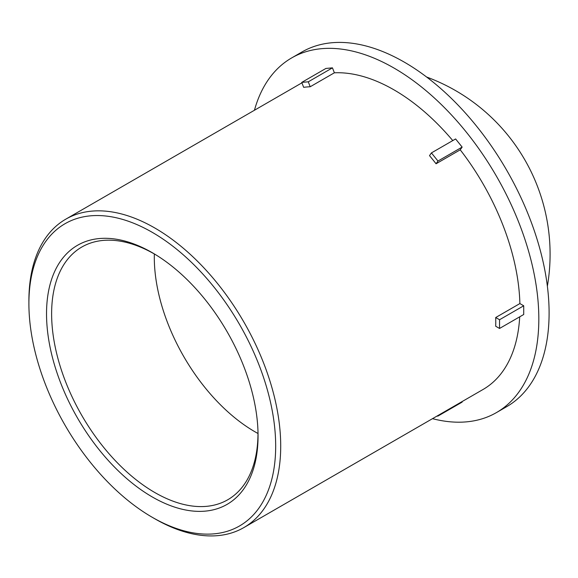 <?xml version="1.0" encoding="UTF-8"?>
<svg xmlns="http://www.w3.org/2000/svg" width="578" height="578" viewBox="0 0 578 578"><rect width="100%" height="100%" fill="white"/><g stroke="black" fill="none" stroke-linecap="round" stroke-linejoin="round"><path stroke-width="0.87" d="M258.055 435.899A149.572 86.353 -120 0 0 258.019 432.814A149.572 86.353 -120 0 0 154.947 254.284A149.572 86.353 -120 0 0 46.543 311.737A149.572 86.353 -120 0 0 151.4 496.444A149.572 86.353 -120 0 0 258.055 435.899M257.983 431.369A145.923 84.251 60 0 1 257.99 432.958A145.923 84.251 60 0 1 229.018 499.009A145.923 84.251 60 0 1 81.845 415.51A145.923 84.251 60 0 1 83.124 246.3A145.923 84.251 60 0 1 156.183 255.043M275.677 446.079A174.498 100.745 60 0 1 152.289 517.317A174.498 100.745 60 0 1 28.9 303.602A174.498 100.745 60 0 1 152.289 232.356A174.498 100.745 60 0 1 275.677 446.079M257.99 433.486A142.448 82.242 60 0 1 154.348 253.973M152.289 517.317L154.803 518.769A178.06 102.805 -120 0 0 243.837 527.591A178.06 102.805 -120 0 0 280.713 446.079A178.06 102.805 -120 0 0 202.994 266.884A178.06 102.805 -120 0 0 65.776 219.178A178.06 102.805 -120 0 0 28.9 300.69L28.9 303.602M243.837 527.591L483.064 389.471A178.06 102.805 -120 0 0 519.701 316.823M519.882 303.566L523.719 305.784L523.719 314.504L499.544 328.463L495.707 326.245A178.06 102.805 -120 0 0 495.765 321.917A178.06 102.805 -120 0 0 495.707 317.524L519.882 303.566A178.06 102.805 -120 0 0 460.225 149.818L436.058 163.776A178.06 102.805 -120 0 0 429.512 155.634L431.426 152.91L455.601 138.951L462.147 147.087L460.225 149.818M452.769 140.584A178.06 102.805 -120 0 0 334.38 72.799L310.205 86.751A178.06 102.805 -120 0 0 303.66 87.336L301.745 82.394L325.92 68.442L332.458 67.857L334.38 72.799M437.799 415.611L437.972 416.059L462.147 402.1L461.974 401.652M436.845 416.153L437.972 416.059M332.458 67.857L308.284 81.809L310.205 86.751M308.284 81.809L301.745 82.394M462.147 147.087L437.972 161.045L436.058 163.776M437.972 161.045L431.426 152.91M432.503 418.667A204.771 118.223 -120 0 0 496.415 412.605A204.771 118.223 -120 0 0 538.826 318.868A204.771 118.223 -120 0 0 449.446 112.797A204.771 118.223 -120 0 0 291.652 57.93A204.771 118.223 -120 0 0 254.443 110.254M499.544 328.463L499.544 319.735L523.719 305.784M495.707 317.524L499.544 319.735M496.415 412.605L506.689 406.674A204.771 118.223 -120 0 0 549.1 312.936A204.771 118.223 -120 0 0 459.72 106.865A204.771 118.223 -120 0 0 301.926 51.998L291.652 57.93M301.918 82.842L65.776 219.178M547.373 286.182A188.919 188.919 0 0 0 426.615 77.019"/></g></svg>
